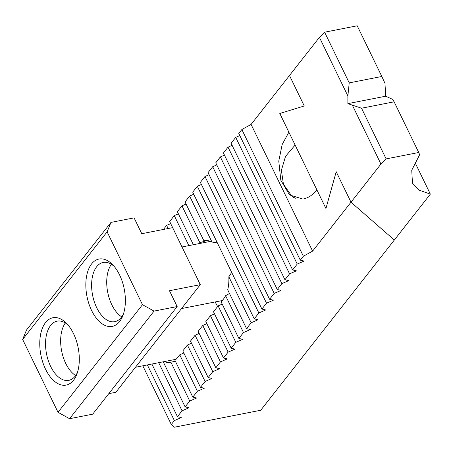 <?xml version="1.0" encoding="UTF-8"?>
<svg xmlns="http://www.w3.org/2000/svg" width="453" height="453" viewBox="0 0 453 453"><rect width="100%" height="100%" fill="white"/><g stroke="black" fill="none" stroke-linecap="round" stroke-linejoin="round"><path stroke-width="0.68" d="M164.28 361.596A32.061 17.741 -101.1 0 0 170.532 362.292A32.061 17.741 -101.1 0 0 170.889 362.213L189.739 401.024L196.602 398.023L192.802 397.117L197.417 391.245L204.28 388.238L200.481 387.332L205.096 381.46L211.959 378.459L208.159 377.553L212.774 371.675L219.637 368.674L215.838 367.768L220.452 361.896L227.315 358.889L223.516 357.983L228.131 352.111L234.994 349.11L231.194 348.204L235.809 342.326L242.672 339.325L238.873 338.419L243.488 332.547L250.35 329.541L246.551 328.635L251.166 322.763L258.029 319.761L254.229 318.855L258.844 312.978L265.707 309.977L261.908 309.071L266.523 303.199L273.386 300.192L269.586 299.286L274.201 293.414L281.064 290.413L277.264 289.507L281.879 283.629L288.742 280.628L284.943 279.722L289.558 273.85L296.421 270.843L292.621 269.937L297.236 264.065L304.099 261.064L300.299 260.158L303.374 256.239L241.851 129.541L251.092 124.416L289.484 75.504M163.227 361.805L185.124 406.902L189.739 401.024M288.872 132.168L282.174 144.535L278.771 161.081L280.792 180.186L289.563 194.937L302.853 199.065C308.233 198.035 312.904 194.949 316.868 189.813M192.802 397.117L174.909 360.265A32.061 17.741 -101.1 0 0 177.423 357.751L179.728 354.818L197.417 391.245M205.096 381.46L187.406 345.033L182.797 350.911L200.481 387.332M254.229 318.855L223.691 255.956A32.061 17.741 -101.1 0 0 223.255 255.056L192.712 192.157L197.321 186.279L258.844 312.978M203.878 240.753L185.034 201.936L189.643 196.064L211.981 242.066A32.061 17.741 -101.1 0 0 204.241 240.673A32.061 17.741 -101.1 0 0 203.878 240.753L206.325 240.486M246.551 328.635L227.706 289.824A32.061 17.741 -101.1 0 0 228.827 276.76L251.166 322.763M193.38 244.728L177.355 211.721L181.964 205.849L199.858 242.695A32.061 17.741 -101.1 0 0 198.72 243.68M394.32 240.022L351.001 202.202L380.939 164.054L386.137 158.895L418.736 152.491L419.642 154.722L411.743 170.26L412.462 183.154L419.15 190.152L430.35 194.116L394.32 240.022L350.996 202.197L312.61 251.115L251.092 124.416M179.728 354.818L183.822 353.029M187.406 345.033L191.5 343.244M208.159 377.553L190.475 341.126L195.084 335.248L199.178 333.459M215.838 367.768L198.154 331.341L202.763 325.469L206.857 323.68M223.516 357.983L205.832 321.562L210.441 315.684L214.535 313.895M231.194 348.204L213.51 311.777L218.12 305.9L222.213 304.11M238.873 338.419L221.189 301.992L223.493 299.059A32.061 17.741 -101.1 0 0 225.594 295.696L229.49 293.499M217.304 242.808L211.981 242.066M189.643 196.064L193.737 194.275M207.095 240.464L199.858 242.695M181.964 205.849L186.058 204.06M182.032 246.959L169.677 221.506L174.286 215.628L178.38 213.839M174.286 215.628L188.85 245.617M163.437 229.45L166.608 225.413L170.702 223.623M166.608 225.413L168.12 228.533M151.88 364.031L177.446 416.681L182.061 410.809L188.924 407.808L185.124 406.902M158.697 362.694L182.061 410.809M394.325 240.028L260.718 410.254L174.399 427.207L171.308 424.506L174.382 420.588L181.245 417.587L177.446 416.681M142.808 365.814L171.308 424.506M147.35 364.92L174.382 420.588M170.889 362.213L175.362 361.188M195.084 335.248L212.774 371.675M202.763 325.469L220.452 361.896M210.441 315.684L228.131 352.111M218.12 305.9L235.809 342.326M225.594 295.696L243.488 332.547M228.827 276.76L231.693 272.44M197.321 186.279L201.415 184.49M266.523 303.199L204.999 176.5L200.39 182.372L261.908 309.071M204.999 176.5L209.093 174.711M274.201 293.414L212.678 166.715L208.069 172.593L269.586 299.286M212.678 166.715L216.772 164.926M281.879 283.629L220.356 156.931L215.747 162.808L277.264 289.507M220.356 156.931L224.45 155.141M289.558 273.85L228.035 147.151L223.425 153.023L284.943 279.722M228.035 147.151L232.129 145.362M297.236 264.065L235.713 137.367L231.104 143.244L292.621 269.937M235.713 137.367L239.807 135.577M241.851 129.541L238.782 133.459L300.299 260.158M303.374 256.239L312.61 251.115M336.211 171.738L325.939 208.499L336.205 171.732L350.996 202.197M347.87 95.951L349.223 82.876L381.822 76.472L384.971 83.324L385.696 96.206L392.791 99.428L394.127 101.812L361.528 108.216L347.876 103.635L347.87 95.951L319.416 37.356L289.478 75.498L304.269 105.968L279.795 113.471L325.934 208.499M295.124 145.051L285.543 156.336L281.381 170.311L283.442 184.263L291.33 195.486L295.237 198.352M414.908 162.316L430.35 194.116M319.416 37.356L324.614 32.197L357.213 25.793L381.822 76.472M394.127 101.812L418.736 152.491M361.528 108.216L386.137 158.895M352.485 105.453L380.939 164.054M385.696 96.206L347.876 103.635M324.614 32.197L349.223 82.876M123.556 313.646A30.175 16.699 78.9 0 1 121.296 317.394A30.175 16.699 78.9 0 1 114.813 321.67A30.175 16.699 78.9 0 1 96.71 307.712A30.175 16.699 78.9 0 1 96.693 266.715A30.175 16.699 78.9 0 1 103.176 262.446A30.175 16.699 78.9 0 1 114.309 266.562M77.486 372.343A30.175 16.699 78.9 0 1 75.226 376.092A30.175 16.699 78.9 0 1 68.743 380.361A30.175 16.699 78.9 0 1 50.64 366.409A30.175 16.699 78.9 0 1 50.623 325.413A30.175 16.699 78.9 0 1 57.106 321.143A30.175 16.699 78.9 0 1 68.239 325.26M45.538 322.598A34.326 18.998 78.9 0 1 66.97 323.816A34.326 18.998 78.9 0 1 76.863 374.161A34.326 18.998 78.9 0 1 73.528 380.243A34.326 18.998 78.9 0 1 45.56 369.223A34.326 18.998 78.9 0 1 45.538 322.598M108.794 393.657L115.838 392.275L200.3 284.66L169.467 290.718L177.163 306.556L154.037 311.098L69.575 418.708L58.024 412.304L22.65 339.45L26.512 330.022L110.974 222.406L134.094 217.865L141.783 233.703L172.616 227.649L200.3 284.66M91.608 263.901A34.326 18.998 78.9 0 1 113.04 265.118A34.326 18.998 78.9 0 1 122.933 315.464A34.326 18.998 78.9 0 1 119.598 321.545A34.326 18.998 78.9 0 1 91.631 310.526A34.326 18.998 78.9 0 1 91.608 263.901M69.575 418.708L92.695 414.167L177.163 306.556M58.024 412.304L142.485 304.693L107.112 231.84L22.65 339.45M110.974 222.406L107.112 231.84M142.485 304.693L154.037 311.098M215.056 301.975A32.061 17.741 78.9 0 1 217.48 306.324A32.061 17.741 78.9 0 1 217.599 306.568M111.387 264.297A30.175 16.699 -101.1 0 0 107.712 292.31A30.175 16.699 -101.1 0 0 121.71 316.851M65.317 322.995A30.175 16.699 -101.1 0 0 61.642 351.007A30.175 16.699 -101.1 0 0 75.64 375.548M294.076 197.876L291.33 195.486M181.993 246.964L210.486 241.37M181.245 308.618L222.321 300.549M135.175 367.315L176.047 359.286"/></g></svg>
